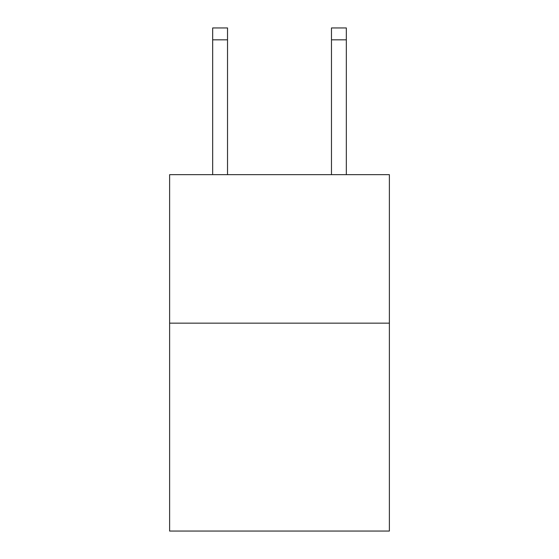 <?xml version="1.0" encoding="UTF-8"?>
<svg xmlns="http://www.w3.org/2000/svg" width="559" height="559" viewBox="0 0 559 559"><rect width="100%" height="100%" fill="white"/><g stroke="black" fill="none" stroke-linecap="round" stroke-linejoin="round"><path stroke-width="0.84" d="M389.385 323.158L389.385 531.05L169.615 531.05L169.615 174.66L389.385 174.66L389.385 323.158L169.615 323.158M227.527 174.66L227.527 39.829L212.679 39.829L212.679 27.95L227.527 27.95L227.527 39.829M212.679 174.66L212.679 39.829M346.321 174.66L346.321 27.95L331.473 27.95L331.473 174.66M227.527 27.95L212.679 27.95M331.473 39.829L346.321 39.829"/></g></svg>
